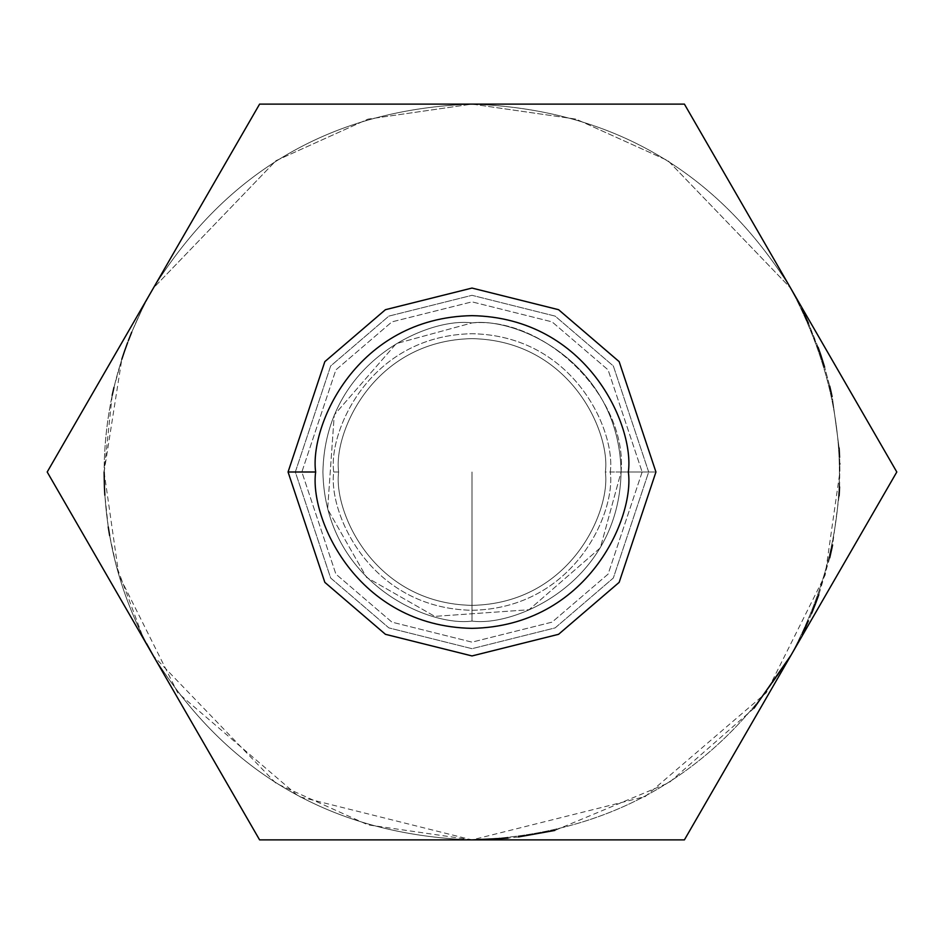 <?xml version="1.0" encoding="UTF-8"?>
<svg xmlns="http://www.w3.org/2000/svg" width="944" height="944" viewBox="0 0 944 944"><rect width="100%" height="100%" fill="white"/><g stroke="black" fill="none" stroke-linecap="round" stroke-linejoin="round"><path stroke-width="0.71" stroke-dasharray="4.72 3.54" d="M259.6 839.889L684.4 839.889L896.8 472L684.4 104.111L259.6 104.111L47.2 472L259.6 839.889L153.4 655.938C227.067 773.596 333.267 834.921 472 839.889L259.6 839.889M642.144 472L608.113 574.094L552.075 622.131L472 642.144L391.925 622.131L335.887 574.094L301.856 472L335.887 369.906L391.925 321.869L472 301.856L552.075 321.869L608.113 369.906L642.144 472L608.113 369.906L552.075 321.869L472 301.856L391.925 321.869L335.887 369.906L301.856 472L335.887 574.094L391.925 622.131L472 642.144L552.075 622.131L608.113 574.094L642.144 472L605.364 472C610.721 511.011 570.707 603.535 472 605.364C373.293 603.535 333.279 511.011 338.636 472C333.279 432.989 373.293 340.465 472 338.636C570.707 340.465 610.721 432.989 605.364 472C610.721 432.989 570.707 340.465 472 338.636C373.293 340.465 333.279 432.989 338.636 472C333.279 511.011 373.293 603.535 472 605.364C570.707 603.535 610.721 511.011 605.364 472C610.721 511.011 570.707 603.535 472 605.364C373.293 603.535 333.279 511.011 338.636 472C333.279 432.989 373.293 340.465 472 338.636C570.707 340.465 610.721 432.989 605.364 472L642.144 472M288.062 472L324.842 582.365L385.435 634.309L472 655.938L558.565 634.309L619.158 582.365L655.938 472L619.158 361.635L558.565 309.691L472 288.062L385.435 309.691L324.842 361.635L288.062 472L324.842 361.635L385.435 309.691L472 288.062L558.565 309.691L619.158 361.635L655.938 472L619.158 582.365L558.565 634.309L472 655.938L385.435 634.309L324.842 582.365L288.062 472M610.284 472C615.842 431.55 574.353 335.604 472 333.716C369.647 335.604 328.158 431.55 333.716 472C328.158 512.45 369.647 608.396 472 610.284C574.353 608.396 615.842 512.45 610.284 472L655.938 472L610.284 472C615.842 512.45 574.353 608.396 472 610.284C369.647 608.396 328.158 512.45 333.716 472C328.158 431.55 369.647 335.604 472 333.716C574.353 335.604 615.842 431.55 610.284 472M338.636 472C333.279 511.011 373.293 603.535 472 605.364C570.707 603.535 610.721 511.011 605.364 472C610.721 432.989 570.707 340.465 472 338.636C373.293 340.465 333.279 432.989 338.636 472L333.716 472L338.636 472M112.183 395.359L104.111 472C104.442 406.368 120.867 345.056 153.4 288.062L275.943 160.716L367.971 119.133L472 104.111L576.029 119.133L668.057 160.716L790.6 288.062L668.057 160.716L576.029 119.133L472 104.111L367.971 119.133L275.943 160.716L153.4 288.062C227.067 170.404 333.267 109.079 472 104.111C333.267 109.079 227.067 170.404 153.4 288.062L259.6 104.111L472 104.111C610.733 109.079 716.933 170.404 790.6 288.062C716.933 170.404 610.733 109.079 472 104.111L684.4 104.111L790.6 288.062C855.653 410.687 855.653 533.313 790.6 655.938C855.653 533.313 855.653 410.687 790.6 288.062L896.8 472L790.6 655.938C716.933 773.596 610.733 834.921 472 839.889C610.733 834.921 716.933 773.596 790.6 655.938L684.4 839.889L472 839.889C333.267 834.921 227.067 773.596 153.4 655.938C120.867 598.944 104.442 537.632 104.111 472L118.826 575.014L177.684 692.731L298.882 796.606L472 839.889L645.118 796.606L766.316 692.731L825.174 575.014L839.889 472L839.806 464.224L839.582 486.986M839.794 463.457L839.594 457.321L839.794 463.457M839.098 447.999L832.514 398.698L839.098 447.999M829.693 386.025L824.608 367.074L829.693 386.025M818.118 347.321L808.453 323.202L820.843 355.18M803.922 313.349L795.214 296.298L803.922 313.349M153.129 288.522L146.485 300.605M142.273 308.853L131.712 332.194L142.273 308.853M128.384 340.572L127.593 342.684L128.384 340.572M104.111 472C104.442 537.632 120.867 598.944 153.4 655.938L47.2 472L153.4 288.062C120.867 345.056 104.442 406.368 104.111 472L121.811 359.286L113.964 387.418M472 621.081L472 472L472 621.081C428.387 627.076 324.948 582.354 322.919 472C324.948 361.646 428.387 316.924 472 322.919C515.613 316.924 619.052 361.646 621.081 472C619.052 582.354 515.613 627.076 472 621.081C428.387 627.076 324.948 582.354 322.919 472C324.948 361.646 428.387 316.924 472 322.919C515.613 316.924 619.052 361.646 621.081 472C619.052 582.354 515.613 627.076 472 621.081C515.613 627.076 619.052 582.354 621.081 472C619.052 361.646 515.613 316.924 472 322.919C428.387 316.924 324.948 361.646 322.919 472C324.948 582.354 428.387 627.076 472 621.081C515.613 627.076 619.052 582.354 621.081 472C619.052 361.646 515.613 316.924 472 322.919C545.762 316.252 627.748 398.238 621.081 472L600.384 547.78L529.053 609.741L434.806 616.373L366.579 577.421L327.627 509.194L334.259 414.947L396.22 343.616L472 322.919C428.387 316.924 324.948 361.646 322.919 472C324.948 582.354 428.387 627.076 472 621.081M621.081 472C627.748 398.238 545.762 316.252 472 322.919L396.22 343.616L334.259 414.947L327.627 509.194L366.579 577.421L434.806 616.373L529.053 609.741L600.384 547.78L621.081 472L648.681 472L613.34 578.011L555.143 627.89L472 648.681L388.857 627.89L330.66 578.011L295.319 472L330.66 365.989L388.857 316.11L472 295.319L555.143 316.11L613.34 365.989L648.681 472L621.081 472M146.568 300.44L152.999 288.758M791.096 288.923L795.108 296.086M829.741 386.167L832.112 396.751M839.11 495.871L832.584 544.948M829.741 557.833L818.802 594.779M815.817 602.886L815.557 603.582M811.651 613.352L808.453 620.798M804.017 630.45L790.989 655.278M754.02 708.224L669.095 782.635L554.883 830.425M518.398 836.95L508.037 838.119M472 839.889L367.971 824.867L275.943 783.284L153.4 655.938M146.627 643.678L142.273 635.147M142.143 634.899L115.994 564.736L109.646 535.555M108.241 526.941L104.843 495.152M648.681 472L613.34 365.989L555.143 316.11L472 295.319L388.857 316.11L330.66 365.989L295.319 472L330.66 578.011L388.857 627.89L472 648.681L555.143 627.89L613.34 578.011L648.681 472"/><path stroke-width="1.42" d="M684.4 839.889L259.6 839.889L47.2 472L259.6 104.111L684.4 104.111L896.8 472L684.4 839.889L896.8 472L684.4 104.111L259.6 104.111L47.2 472L259.6 839.889L684.4 839.889M315.65 472C309.361 517.737 356.277 626.214 472 628.35C587.723 626.214 634.639 517.737 628.35 472C634.639 426.263 587.723 317.786 472 315.65C356.277 317.786 309.361 426.263 315.65 472C309.361 426.263 356.277 317.786 472 315.65C587.723 317.786 634.639 426.263 628.35 472C634.639 517.737 587.723 626.214 472 628.35C356.277 626.214 309.361 517.737 315.65 472L288.062 472L324.842 361.635L385.435 309.691L472 288.062L558.565 309.691L619.158 361.635L655.938 472L619.158 582.365L558.565 634.309L472 655.938L385.435 634.309L324.842 582.365L288.062 472L324.842 582.365L385.435 634.309L472 655.938L558.565 634.309L619.158 582.365L655.938 472L619.158 361.635L558.565 309.691L472 288.062L385.435 309.691L324.842 361.635L288.062 472L315.65 472M839.806 464.224L839.794 463.457L839.806 464.224M839.594 457.321L839.299 451.291L839.594 457.321M839.287 451.079L839.098 447.999L839.287 451.079M832.112 396.751L831.121 392.149M831.027 391.736L829.741 386.167M824.608 367.074L820.926 355.404L824.608 367.074M820.843 355.18L818.118 347.321M808.453 323.202L803.922 313.349L808.453 323.202M795.108 296.086L791.096 288.923M131.712 332.194L128.384 340.572L131.712 332.194M127.593 342.684L124.632 350.861L127.593 342.684M124.549 351.109L121.811 359.286L124.549 351.109M113.964 387.418L112.183 395.359M839.582 486.986L839.11 495.871M832.584 544.948L832.183 546.918M832.112 547.249L829.741 557.833M818.802 594.779L815.817 602.886M815.557 603.582L811.651 613.352M808.453 620.798L804.017 630.45M790.989 655.278L754.02 708.224M554.883 830.425L518.398 836.95M508.037 838.119L472 839.889M153.4 655.938L146.627 643.678M109.646 535.555L108.241 526.941M104.843 495.152L104.454 487.788M104.442 487.576L104.111 472"/></g></svg>
